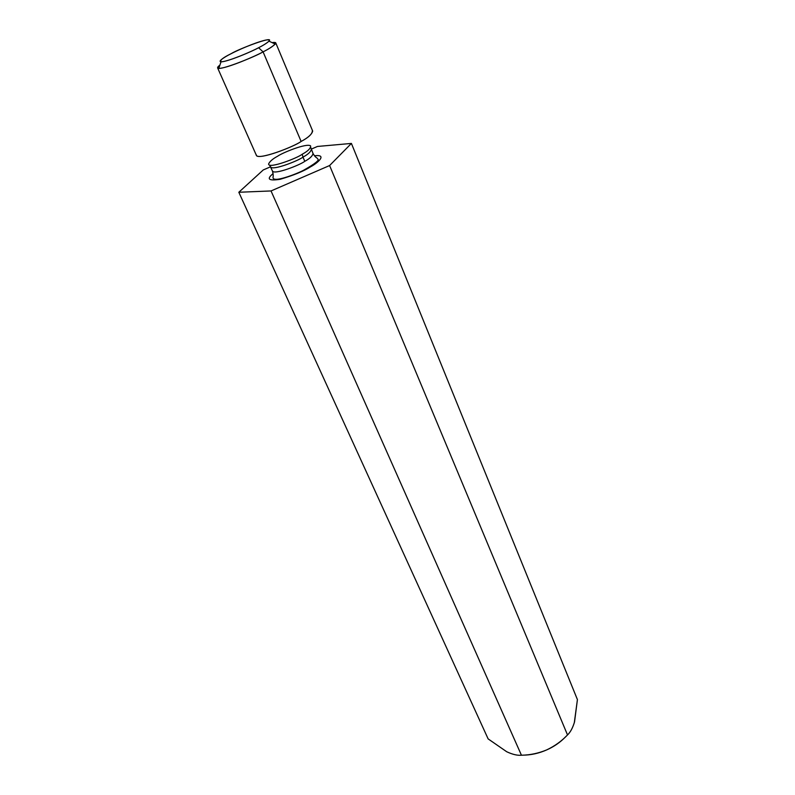<?xml version="1.0" encoding="UTF-8"?>
<svg xmlns="http://www.w3.org/2000/svg" width="795" height="795" viewBox="0 0 795 795"><rect width="100%" height="100%" fill="white"/><g stroke="black" fill="none" stroke-linecap="round" stroke-linejoin="round"><path stroke-width="1.19" d="M506.713 751.742L506.713 751.742C512.497 754.445 517.416 755.618 521.441 755.22L271.035 190.949L238.818 192.261L488.13 738.893L506.713 751.742L488.13 738.893L238.818 192.261L263.254 169.951L270.598 166.771L263.254 169.951L238.818 192.261L271.035 190.949L521.441 755.22C530.056 755.071 538.444 753.322 546.582 749.953C554.652 746.157 561.628 741.149 567.511 734.938L329.607 165.539L271.035 190.949L329.607 165.539L567.511 734.938C570.403 732.245 572.748 727.892 574.547 721.85L577.418 699.6L351.41 143.428L329.607 165.539L351.41 143.428L577.418 699.6L574.328 722.615C572.549 728.25 570.273 732.354 567.511 734.938C561.628 741.149 554.652 746.157 546.582 749.953C553.916 746.734 560.286 742.321 565.682 736.726C560.286 742.321 553.916 746.734 546.582 749.953C538.444 753.322 530.056 755.071 521.441 755.22C517.416 755.618 512.507 754.455 506.713 751.742L506.683 751.722M317.434 146.459L351.41 143.428L317.434 146.459L311.193 149.162L317.434 146.459M314.432 155.79C327.639 154.141 318.01 162.846 310.597 166.801C303.978 171.074 293.832 175.238 280.148 179.302C268.591 181.051 266.255 179.143 273.142 173.588C266.255 179.143 268.591 181.051 280.148 179.302C293.832 175.238 303.978 171.074 310.597 166.801C318.01 162.846 327.639 154.141 314.432 155.79M302.994 157.132C298.214 160.799 272.387 170.925 270.658 166.9C272.387 170.925 298.214 160.799 302.994 157.132L304.783 161.325C309.772 158.612 312.524 156.019 313.041 153.544C312.524 156.019 309.772 158.612 304.783 161.325L302.994 157.132C307.993 154.419 310.766 151.845 311.292 149.4L311.292 149.4C310.766 151.845 307.993 154.419 302.994 157.132L302.219 154.23C307.953 151.139 310.746 148.367 310.606 145.902C310.746 148.367 307.953 151.139 302.219 154.23C297.091 158.265 268.312 169.166 268.581 163.999C268.312 169.166 297.091 158.265 302.219 154.23L302.994 157.132M310.726 147.393L313.041 153.544C316.201 158.682 316.41 156.863 317.831 159.08C319.719 160.073 314.959 163.82 303.521 170.299C298.801 172.803 285.902 178.04 278.091 179.183C275.259 179.501 273.619 179.203 273.192 178.299C272.456 176.48 274.076 177.981 272.466 171.024C274.225 175.109 300.013 165.012 304.783 161.325C300.013 165.012 274.225 175.109 272.466 171.024L269.594 165.112M312.336 130.609C312.554 133.719 308.818 137.336 301.126 141.45C294.21 146.787 255.583 161.464 256.278 154.757M217.621 67.913L256.368 155.313C258.613 160.57 294.458 146.429 301.126 141.45L263.085 51.854C255.91 56.326 219.052 71.351 217.621 67.913L219.917 65.101C217.293 67.019 216.926 68.112 218.824 68.38C226.595 68.559 256.308 55.829 263.085 51.854L301.126 141.45C308.053 137.734 311.898 134.275 312.683 131.066L275.756 42.88C274.563 45.265 270.34 48.257 263.085 51.854C268.472 49.151 272.526 46.567 275.249 44.083C276.58 42.602 275.537 42.115 272.109 42.612L275.756 42.88M258.594 47.73C265.47 44.321 274.792 38.19 265.113 40.207C254.39 42.781 236.98 50.552 231.216 53.643C224.637 56.882 214.64 63.183 223.822 61.473C234.326 59.108 252.8 50.88 258.594 47.73C252.82 51.079 227.648 61.861 221 61.831C219.639 60.35 223.047 57.618 231.216 53.643C238.112 49.24 274.792 35.129 268.998 41.161C266.643 43.248 263.175 45.444 258.594 47.73L263.085 51.854L258.594 47.73M268.581 163.999C269.793 161.385 272.794 158.801 277.584 156.237C282.444 152.72 306.95 142.772 310.606 145.902M522.782 755.161C530.941 755.091 538.871 753.352 546.582 749.953C538.871 753.352 530.941 755.091 522.782 755.161M221 61.831L218.824 68.38M268.998 41.161L275.249 44.083"/></g></svg>
